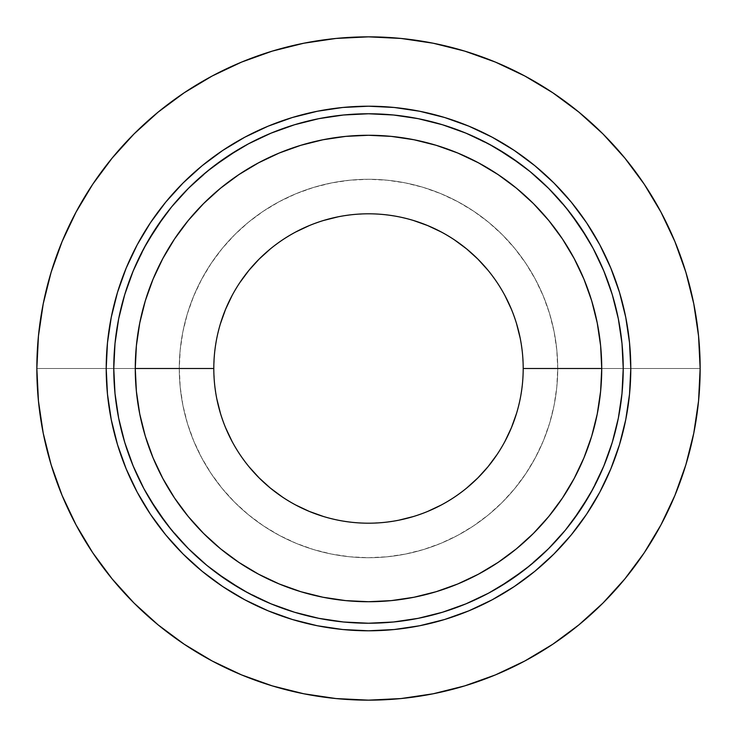 <?xml version="1.0" encoding="UTF-8"?>
<svg xmlns="http://www.w3.org/2000/svg" width="737" height="737" viewBox="0 0 737 737"><rect width="100%" height="100%" fill="white"/><g stroke="black" fill="none" stroke-linecap="round" stroke-linejoin="round"><path stroke-width="0.55" stroke-dasharray="3.69 2.76" d="M589.093 495.863L603.833 465.977L612.254 442.44L618.334 418.192L622 393.466L623.226 368.5A254.726 254.726 0 0 0 368.5 113.774A254.726 254.726 0 0 0 113.774 368.5L115 393.466L118.666 418.192L124.746 442.44L133.167 465.977L143.853 488.576L150.016 499.456M630.789 368.5A262.289 262.289 0 0 0 368.5 106.211A262.289 262.289 0 0 0 106.211 368.5L107.473 394.212L111.25 419.666L117.505 444.641L126.174 468.879L137.174 492.141L150.412 514.223L165.742 534.896L183.034 553.966L202.104 571.258L222.777 586.588L244.859 599.826L268.121 610.826L292.359 619.495L317.334 625.75L342.788 629.527L368.5 630.789L394.212 629.527L419.666 625.75L444.641 619.495L468.879 610.826L492.141 599.826L514.223 586.588L534.896 571.258L553.966 553.966L571.258 534.896L586.588 514.223L599.826 492.141L610.826 468.879L619.495 444.641L625.75 419.666L629.527 394.212L630.789 368.5L629.527 342.788L625.75 317.334L619.495 292.359L610.826 268.121L599.826 244.859L586.588 222.777L571.258 202.104L553.966 183.034L534.896 165.742L514.223 150.412L492.141 137.174L468.879 126.174L444.641 117.505L419.666 111.25L394.212 107.473L368.5 106.211L342.788 107.473L317.334 111.25L292.359 117.505L268.121 126.174L244.859 137.174L222.777 150.412L202.104 165.742L183.034 183.034L165.742 202.104L150.412 222.777L137.174 244.859L126.174 268.121L117.505 292.359L111.25 317.334L107.473 342.788L106.211 368.5A262.289 262.289 0 0 0 368.5 630.789A262.289 262.289 0 0 0 630.789 368.5M700.15 368.5A331.65 331.65 0 0 0 368.5 36.85A331.65 331.65 0 0 0 36.85 368.5A331.65 331.65 0 0 1 368.5 36.85A331.65 331.65 0 0 1 700.15 368.5L557.716 368.5A189.216 189.216 0 0 0 368.5 179.284A189.216 189.216 0 0 0 179.284 368.5L36.85 368.5L179.284 368.5A189.216 189.216 0 0 1 368.5 179.284A189.216 189.216 0 0 1 557.716 368.5A189.216 189.216 0 0 0 368.5 179.284A189.216 189.216 0 0 0 179.284 368.5L180.196 387.045L182.923 405.414L187.438 423.425L193.693 440.91L201.634 457.695L211.178 473.624L222.233 488.539L234.707 502.293L248.461 514.767L263.376 525.822L279.305 535.366L296.09 543.307L313.575 549.562L331.586 554.077L349.955 556.803L368.5 557.716L387.045 556.803L405.414 554.077L423.425 549.562L440.91 543.307L457.695 535.366L473.624 525.822L488.539 514.767L502.293 502.293L514.767 488.539L525.822 473.624L535.366 457.695L543.307 440.91L549.562 423.425L554.077 405.414L556.803 387.045L557.716 368.5L556.803 349.955L554.077 331.586L549.562 313.575L543.307 296.09L535.366 279.305L525.822 263.376L514.767 248.461L502.293 234.707L488.539 222.233L473.624 211.178L457.695 201.634L440.91 193.693L423.425 187.438L405.414 182.923L387.045 180.196L368.5 179.284L349.955 180.196L331.586 182.923L313.575 187.438L296.09 193.693L279.305 201.634L263.376 211.178L248.461 222.233L234.707 234.707L222.233 248.461L211.178 263.376L201.634 279.305L193.693 296.09L187.438 313.575L182.923 331.586L180.196 349.955L179.284 368.5A189.216 189.216 0 0 0 368.5 557.716A189.216 189.216 0 0 0 557.716 368.5A189.216 189.216 0 0 1 368.5 557.716A189.216 189.216 0 0 1 179.284 368.5A189.216 189.216 0 0 0 368.5 557.716A189.216 189.216 0 0 0 557.716 368.5L700.15 368.5A331.65 331.65 0 0 1 368.5 700.15A331.65 331.65 0 0 1 36.85 368.5A331.65 331.65 0 0 0 368.5 700.15A331.65 331.65 0 0 0 700.15 368.5M216.77 398.68L214.55 383.664L213.804 368.5A154.696 154.696 0 0 0 368.5 523.196A154.696 154.696 0 0 0 523.196 368.5A154.696 154.696 0 0 0 368.5 213.804A154.696 154.696 0 0 0 213.804 368.5L214.55 353.336L216.77 338.32L220.464 323.589M601.733 368.5A233.233 233.233 0 0 1 368.5 601.733A233.233 233.233 0 0 1 135.267 368.5A233.233 233.233 0 0 0 368.5 601.733A233.233 233.233 0 0 0 601.733 368.5A233.233 233.233 0 0 0 368.5 135.267A233.233 233.233 0 0 0 135.267 368.5A233.233 233.233 0 0 1 368.5 135.267A233.233 233.233 0 0 1 601.733 368.5M520.23 338.32L522.45 353.336L523.196 368.5L522.45 383.664L520.23 398.68L516.536 413.411M504.937 441.426L497.125 454.443M466.641 488.087L454.443 497.125L441.426 504.937M427.7 511.423L413.411 516.536M398.68 520.23L383.664 522.45L368.5 523.196L353.336 522.45L338.32 520.23L323.589 516.536M295.574 504.937L282.557 497.125M248.913 466.641L239.875 454.443L232.063 441.426M225.577 427.7L220.464 413.411M232.063 295.574L239.875 282.557M270.359 248.913L282.557 239.875L295.574 232.063M309.3 225.577L323.589 220.464M338.32 216.77L353.336 214.55L368.5 213.804L383.664 214.55L398.68 216.77L413.411 220.464M441.426 232.063L454.443 239.875M488.087 270.359L497.125 282.557L504.937 295.574M511.423 309.3L516.536 323.589M166.415 523.565L188.386 548.614L206.904 565.408L216.761 573.1M241.137 589.093L271.023 603.833L294.56 612.254L318.808 618.334L343.534 622L368.5 623.226L393.466 622L418.192 618.334L442.44 612.254L465.977 603.833L488.576 593.147L499.456 586.984M523.565 570.585L548.614 548.614L565.408 530.096L573.1 520.239M147.907 241.137L133.167 271.023L124.746 294.56L118.666 318.808L115 343.534L113.774 368.5A254.726 254.726 0 0 0 368.5 623.226A254.726 254.726 0 0 0 623.226 368.5L622 343.534L618.334 318.808L612.254 294.56L603.833 271.023L593.147 248.424L586.984 237.544M570.585 213.435L548.614 188.386L530.096 171.592L520.239 163.9M495.863 147.907L465.977 133.167L442.44 124.746L418.192 118.666L393.466 115L368.5 113.774L343.534 115L318.808 118.666L294.56 124.746L271.023 133.167L248.424 143.853L237.544 150.016M213.435 166.415L188.386 188.386L171.592 206.904L163.9 216.761"/><path stroke-width="1.11" d="M113.774 368.5A254.726 254.726 0 0 1 368.5 113.774A254.726 254.726 0 0 1 623.226 368.5L622 393.466L618.334 418.192L612.254 442.44L603.833 465.977L593.147 488.576L580.295 510.013L565.408 530.096L548.614 548.614L530.096 565.408L510.013 580.295L488.576 593.147L465.977 603.833L442.44 612.254L418.192 618.334L393.466 622L368.5 623.226L343.534 622L318.808 618.334L294.56 612.254L271.023 603.833L248.424 593.147L226.987 580.295L206.904 565.408L188.386 548.614L171.592 530.096L156.705 510.013L143.853 488.576L133.167 465.977L124.746 442.44L118.666 418.192L115 393.466L113.774 368.5L115 343.534L118.666 318.808L124.746 294.56L133.167 271.023L143.853 248.424L156.705 226.987L171.592 206.904L188.386 188.386L206.904 171.592L226.987 156.705L248.424 143.853L271.023 133.167L294.56 124.746L318.808 118.666L343.534 115L368.5 113.774L393.466 115L418.192 118.666L442.44 124.746L465.977 133.167L488.576 143.853L510.013 156.705L530.096 171.592L548.614 188.386L565.408 206.904L580.295 226.987L593.147 248.424L603.833 271.023L612.254 294.56L618.334 318.808L622 343.534L623.226 368.5A254.726 254.726 0 0 1 368.5 623.226A254.726 254.726 0 0 1 113.774 368.5M106.211 368.5A262.289 262.289 0 0 1 368.5 106.211A262.289 262.289 0 0 1 630.789 368.5A262.289 262.289 0 0 1 368.5 630.789A262.289 262.289 0 0 1 106.211 368.5L107.473 342.788L111.25 317.334L117.505 292.359L126.174 268.121L137.174 244.859L150.412 222.777L165.742 202.104L183.034 183.034L202.104 165.742L222.777 150.412L244.859 137.174L268.121 126.174L292.359 117.505L317.334 111.25L342.788 107.473L368.5 106.211L394.212 107.473L419.666 111.25L444.641 117.505L468.879 126.174L492.141 137.174L514.223 150.412L534.896 165.742L553.966 183.034L571.258 202.104L586.588 222.777L599.826 244.859L610.826 268.121L619.495 292.359L625.75 317.334L629.527 342.788L630.789 368.5L629.527 394.212L625.75 419.666L619.495 444.641L610.826 468.879L599.826 492.141L586.588 514.223L571.258 534.896L553.966 553.966L534.896 571.258L514.223 586.588L492.141 599.826L468.879 610.826L444.641 619.495L419.666 625.75L394.212 629.527L368.5 630.789L342.788 629.527L317.334 625.75L292.359 619.495L268.121 610.826L244.859 599.826L222.777 586.588L202.104 571.258L183.034 553.966L165.742 534.896L150.412 514.223L137.174 492.141L126.174 468.879L117.505 444.641L111.25 419.666L107.473 394.212L106.211 368.5M36.85 368.5A331.65 331.65 0 0 1 368.5 36.85A331.65 331.65 0 0 1 700.15 368.5A331.65 331.65 0 0 1 368.5 700.15A331.65 331.65 0 0 1 36.85 368.5L38.444 335.989L43.225 303.801L51.129 272.229L62.092 241.579L76.012 212.164L92.742 184.241L112.135 158.105L133.987 133.987L158.105 112.135L184.241 92.742L212.164 76.012L241.579 62.092L272.229 51.129L303.801 43.225L335.989 38.444L368.5 36.85L401.011 38.444L433.199 43.225L464.771 51.129L495.421 62.092L524.836 76.012L552.759 92.742L578.895 112.135L603.013 133.987L624.865 158.105L644.258 184.241L660.988 212.164L674.908 241.579L685.871 272.229L693.775 303.801L698.556 335.989L700.15 368.5L698.556 401.011L693.775 433.199L685.871 464.771L674.908 495.421L660.988 524.836L644.258 552.759L624.865 578.895L603.013 603.013L578.895 624.865L552.759 644.258L524.836 660.988L495.421 674.908L464.771 685.871L433.199 693.775L401.011 698.556L368.5 700.15L335.989 698.556L303.801 693.775L272.229 685.871L241.579 674.908L212.164 660.988L184.241 644.258L158.105 624.865L133.987 603.013L112.135 578.895L92.742 552.759L76.012 524.836L62.092 495.421L51.129 464.771L43.225 433.199L38.444 401.011L36.85 368.5M523.196 368.408L523.196 368.5A154.696 154.696 0 0 1 368.5 523.196A154.696 154.696 0 0 1 213.804 368.5A154.696 154.696 0 0 0 368.5 523.196A154.696 154.696 0 0 0 523.196 368.5L601.733 368.5A233.233 233.233 0 0 1 368.5 601.733A233.233 233.233 0 0 1 135.267 368.5L213.804 368.5L135.267 368.5L136.391 391.356L139.754 414.001L145.309 436.203L153.02 457.751L162.813 478.442L174.577 498.074L188.211 516.462L203.578 533.422L220.538 548.789L238.926 562.423L258.558 574.187L279.249 583.98L300.797 591.691L322.999 597.246L345.644 600.609L368.5 601.733L391.356 600.609L414.001 597.246L436.203 591.691L457.751 583.98L478.442 574.187L498.074 562.423L516.462 548.789L533.422 533.422L548.789 516.462L562.423 498.074L574.187 478.442L583.98 457.751L591.691 436.203L597.246 414.001L600.609 391.356L601.733 368.5L600.609 345.644L597.246 322.999L591.691 300.797L583.98 279.249L574.187 258.558L562.423 238.926L548.789 220.538L533.422 203.578L516.462 188.211L498.074 174.577L478.442 162.813L457.751 153.02L436.203 145.309L414.001 139.754L391.356 136.391L368.5 135.267L345.644 136.391L322.999 139.754L300.797 145.309L279.249 153.02L258.558 162.813L238.926 174.577L220.538 188.211L203.578 203.578L188.211 220.538L174.577 238.926L162.813 258.558L153.02 279.249L145.309 300.797L139.754 322.999L136.391 345.644L135.267 368.5A233.233 233.233 0 0 1 368.5 135.267A233.233 233.233 0 0 1 601.733 368.5L523.196 368.5A154.696 154.696 0 0 0 368.5 213.804A154.696 154.696 0 0 0 213.804 368.5A154.696 154.696 0 0 1 368.5 213.804A154.696 154.696 0 0 1 523.196 368.5L523.196 368.592M516.536 413.411L511.423 427.7L504.937 441.426M497.162 454.407L488.087 466.641L477.889 477.889L466.641 488.087M441.426 504.937L427.7 511.423M413.411 516.536L398.68 520.23M323.589 516.536L309.3 511.423L295.574 504.937M282.593 497.162L270.359 488.087L259.111 477.889L248.913 466.641M232.063 441.426L225.577 427.7M220.464 413.411L216.77 398.68M220.464 323.589L225.577 309.3L232.063 295.574M239.838 282.593L248.913 270.359L259.111 259.111L270.359 248.913M295.574 232.063L309.3 225.577M323.589 220.464L338.32 216.77M413.411 220.464L427.7 225.577L441.426 232.063M454.407 239.838L466.641 248.913L477.889 259.111L488.087 270.359M504.937 295.574L511.423 309.3M516.536 323.589L520.23 338.32M150.016 499.456L166.415 523.565M216.761 573.1L241.137 589.093M499.456 586.984L523.565 570.585M573.1 520.239L589.093 495.863M586.984 237.544L570.585 213.435M520.239 163.9L495.863 147.907M237.544 150.016L213.435 166.415M163.9 216.761L147.907 241.137"/></g></svg>
